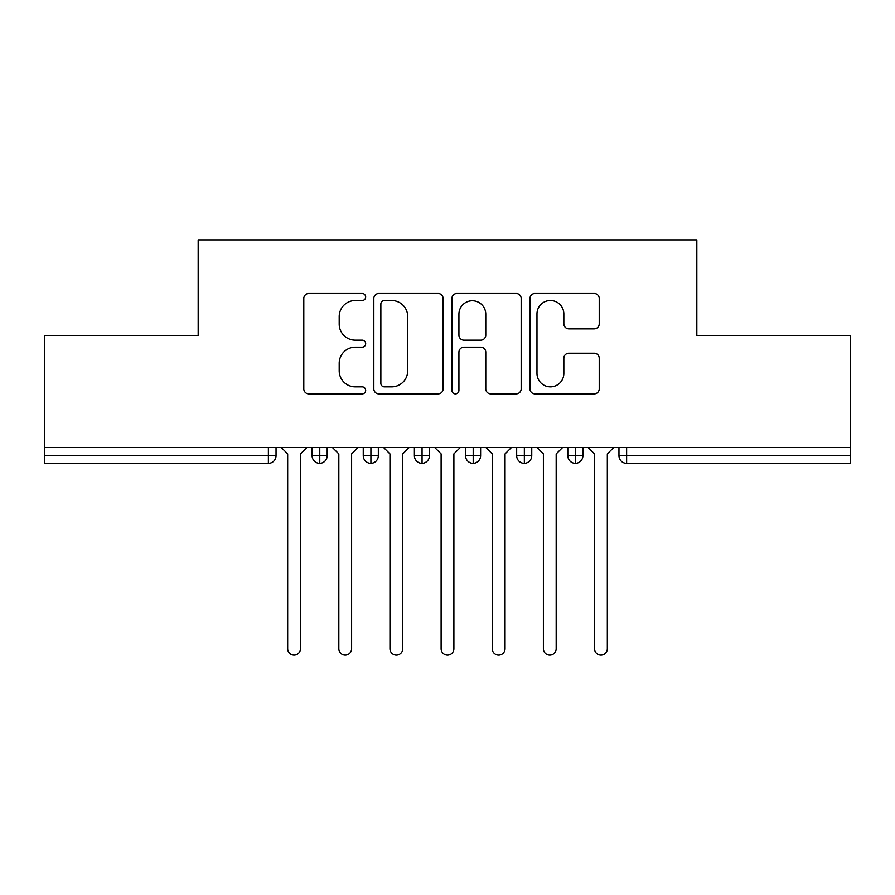 <?xml version="1.0" encoding="UTF-8"?>
<svg xmlns="http://www.w3.org/2000/svg" width="895" height="895" viewBox="0 0 895 895"><rect width="100%" height="100%" fill="white"/><g stroke="black" fill="none" stroke-linecap="round" stroke-linejoin="round"><path stroke-width="1.34" d="M365.675 296.995A3.513 3.513 0 0 0 362.162 293.482L308.82 293.482A5.023 5.023 0 0 0 303.797 298.505L303.797 388.855A5.023 5.023 0 0 0 308.82 393.878L362.162 393.878A3.513 3.513 0 0 0 365.675 390.365A3.513 3.513 0 0 0 362.162 386.853L355.259 386.853A16.065 16.065 0 0 1 339.194 370.787L339.194 363.258A16.065 16.065 0 0 1 355.259 347.193L362.162 347.193A3.513 3.513 0 0 0 365.675 343.68A3.513 3.513 0 0 0 362.162 340.167L355.259 340.167A16.065 16.065 0 0 1 339.194 324.102L339.194 316.573A16.065 16.065 0 0 1 355.259 300.507L362.162 300.507A3.513 3.513 0 0 0 365.675 296.995M594.213 328.868A5.023 5.023 0 0 0 599.225 323.856L599.225 298.505A5.023 5.023 0 0 0 594.213 293.482L534.975 293.482A5.023 5.023 0 0 0 529.952 298.505L529.952 388.855A5.023 5.023 0 0 0 534.975 393.878L594.213 393.878A5.023 5.023 0 0 0 599.225 388.855L599.225 358.235A5.023 5.023 0 0 0 594.213 353.223L568.862 353.223A5.023 5.023 0 0 0 563.839 358.235L563.839 373.428A13.425 13.425 0 0 1 550.414 386.853A13.425 13.425 0 0 1 536.978 373.428L536.978 313.932A13.425 13.425 0 0 1 550.414 300.507A13.425 13.425 0 0 1 563.839 313.932L563.839 323.856A5.023 5.023 0 0 0 568.862 328.868L594.213 328.868M44.75 447.5L850.25 447.5L850.25 335.502L696.825 335.502L696.825 239.86L198.175 239.86L198.175 335.502L44.75 335.502L44.75 455.678L268.377 455.678L268.377 447.5M443.103 298.505A5.023 5.023 0 0 0 438.091 293.482L378.853 293.482A5.023 5.023 0 0 0 373.83 298.505L373.83 388.855A5.023 5.023 0 0 0 378.853 393.878L438.091 393.878A5.023 5.023 0 0 0 443.103 388.855L443.103 298.505M456.909 293.482L516.146 293.482A5.023 5.023 0 0 1 521.17 298.505L521.17 388.855A5.023 5.023 0 0 1 516.146 393.878L490.796 393.878A5.023 5.023 0 0 1 485.772 388.855L485.772 352.216A5.023 5.023 0 0 0 480.76 347.193L463.946 347.193A5.023 5.023 0 0 0 458.922 352.216L458.922 390.365A3.513 3.513 0 0 1 455.41 393.878A3.513 3.513 0 0 1 451.897 390.365L451.897 298.505A5.023 5.023 0 0 1 456.909 293.482M276.04 447.5L276.04 455.678A7.675 7.675 0 0 1 268.377 463.353L44.75 463.353L44.75 455.678M850.25 447.5L850.25 463.353L626.623 463.353A7.675 7.675 0 0 1 618.96 455.678L618.96 447.5L618.96 455.678A7.675 7.675 0 0 0 626.623 463.353L626.623 455.678L850.25 455.678M319.772 463.353A7.675 7.675 0 0 1 312.098 455.678L312.098 447.5L312.098 455.678A7.675 7.675 0 0 0 319.772 463.353A7.675 7.675 0 0 0 327.19 455.689L327.19 447.5L327.19 455.678A7.675 7.675 0 0 1 319.772 463.353L319.772 455.678L327.19 455.678M319.772 447.5L319.772 455.678L312.098 455.678M268.377 463.353A7.675 7.675 0 0 0 276.04 455.678A7.675 7.675 0 0 1 268.377 463.353L268.377 455.678L276.04 455.678M370.91 447.5L370.91 455.678L363.247 455.678L363.247 447.5L363.247 455.678A7.675 7.675 0 0 0 370.91 463.353A7.675 7.675 0 0 0 378.328 455.689L378.328 447.5L378.328 455.678A7.675 7.675 0 0 1 370.91 463.353A7.675 7.675 0 0 1 363.247 455.678A7.675 7.675 0 0 0 370.91 463.353L370.91 455.678L378.328 455.678M422.06 447.5L422.06 455.678L414.385 455.678L414.385 447.5L414.385 455.678A7.675 7.675 0 0 0 422.06 463.353A7.675 7.675 0 0 0 429.477 455.689L429.477 447.5L429.477 455.678A7.675 7.675 0 0 1 422.06 463.353A7.675 7.675 0 0 1 414.385 455.678A7.675 7.675 0 0 0 422.06 463.353L422.06 455.678L429.477 455.678M473.198 447.5L473.198 463.353A7.675 7.675 0 0 1 465.523 455.678L465.523 447.5L465.523 455.678A7.675 7.675 0 0 0 473.198 463.353A7.675 7.675 0 0 0 480.615 455.689L480.615 447.5M524.347 447.5L524.347 463.353A7.675 7.675 0 0 1 516.672 455.678A7.675 7.675 0 0 0 524.347 463.353A7.675 7.675 0 0 1 516.672 455.678L516.672 447.5M531.753 447.5L531.753 455.678A7.675 7.675 0 0 1 524.347 463.353A7.675 7.675 0 0 0 531.753 455.689L516.672 455.678M575.485 447.5L575.485 455.678L567.81 455.678L567.81 447.5L567.81 455.678A7.675 7.675 0 0 0 575.485 463.353A7.675 7.675 0 0 0 582.902 455.689L582.902 447.5L582.902 455.678A7.675 7.675 0 0 1 575.485 463.353A7.675 7.675 0 0 1 567.81 455.678A7.675 7.675 0 0 0 575.485 463.353L575.485 455.678L582.902 455.678M384.369 300.507A3.513 3.513 0 0 0 380.856 304.02L380.856 383.34A3.513 3.513 0 0 0 384.369 386.853L391.652 386.853A16.065 16.065 0 0 0 407.717 370.787L407.717 316.573A16.065 16.065 0 0 0 391.652 300.507L384.369 300.507M485.772 314.19A13.425 13.425 0 0 0 472.347 300.754A13.425 13.425 0 0 0 458.922 314.19L458.922 335.144A5.023 5.023 0 0 0 463.946 340.167L480.76 340.167A5.023 5.023 0 0 0 485.772 335.144L485.772 314.19M281.287 447.5L287.675 453.888L287.675 648.752A6.388 6.388 0 0 0 294.075 655.14A6.388 6.388 0 0 0 300.463 648.752L300.463 453.888L306.862 447.5M332.425 447.5L338.825 453.888L338.825 648.752A6.388 6.388 0 0 0 345.213 655.14A6.388 6.388 0 0 0 351.612 648.752L351.612 453.888L358 447.5M383.575 447.5L389.963 453.888L389.963 648.752A6.388 6.388 0 0 0 396.362 655.14A6.388 6.388 0 0 0 402.75 648.752L402.75 453.888L409.138 447.5M434.713 447.5L441.112 453.888L441.112 648.752A6.388 6.388 0 0 0 447.5 655.14A6.388 6.388 0 0 0 453.888 648.752L453.888 453.888L460.287 447.5M485.862 447.5L492.25 453.888L492.25 648.752A6.388 6.388 0 0 0 498.638 655.14A6.388 6.388 0 0 0 505.037 648.752L505.037 453.888L511.425 447.5M537 447.5L543.388 453.888L543.388 648.752A6.388 6.388 0 0 0 549.787 655.14A6.388 6.388 0 0 0 556.175 648.752L556.175 453.888L562.575 447.5M588.138 447.5L594.537 453.888L594.537 648.752A6.388 6.388 0 0 0 600.925 655.14A6.388 6.388 0 0 0 607.325 648.752L607.325 453.888L613.713 447.5M626.623 447.5L626.623 455.678L618.96 455.678M465.523 455.678A7.675 7.675 0 0 0 473.198 463.353A7.675 7.675 0 0 0 480.615 455.689L465.523 455.678"/></g></svg>
